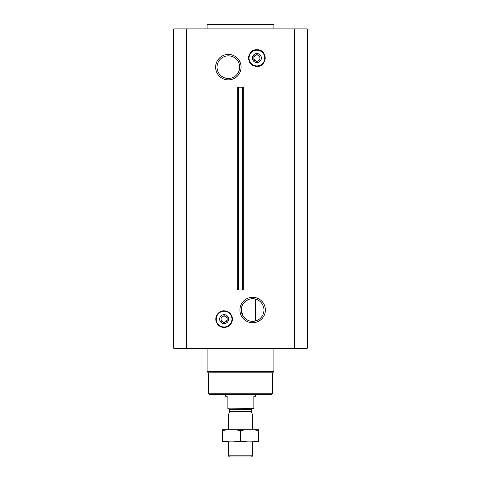 <?xml version="1.0" encoding="UTF-8"?>
<svg xmlns="http://www.w3.org/2000/svg" width="481" height="481" viewBox="0 0 481 481"><rect width="100%" height="100%" fill="white"/><g stroke="black" fill="none" stroke-linecap="round" stroke-linejoin="round"><path stroke-width="0.72" d="M252.645 298.707A11.31 11.31 0 0 1 262.44 315.674A11.31 11.31 0 0 1 242.845 315.674A11.31 11.31 0 0 1 252.645 298.707M246.242 319.348L243.651 316.883M242.935 315.825L241.33 310.047M243.614 303.204L246.146 300.757M246.182 300.733L249.134 299.266M255.682 320.917L255.682 299.122L255.682 320.917M252.645 297.294A12.722 12.722 0 0 1 263.66 316.378A12.722 12.722 0 0 1 241.624 316.378A12.722 12.722 0 0 1 252.645 297.294M186.466 348.268L307.287 348.268L307.287 28.908L173.713 28.908L173.713 348.268L186.466 348.268L186.466 28.908M228.355 54.437A12.722 12.722 0 0 1 239.376 73.521A12.722 12.722 0 0 1 217.34 73.521A12.722 12.722 0 0 1 228.355 54.437M238.726 289.983L243.765 289.983L243.765 87.193L237.235 87.193L237.235 289.983L238.125 289.983L238.125 87.193L238.119 289.983L238.726 289.983L238.726 87.193M272.294 393.807L208.706 393.807L209.313 394.414L271.687 394.414L272.294 393.807L272.655 372.823L273.893 371.585L273.893 348.268M208.706 393.807L208.345 372.823L272.655 372.823M208.345 372.823L207.107 371.585L273.893 371.585M207.107 371.585L207.107 348.268M224.104 314.634A4.491 4.491 0 0 1 228 321.374A4.491 4.491 0 0 1 220.214 321.374A4.491 4.491 0 0 1 224.104 314.634M227.14 317.376L224.104 315.62L227.14 317.376L227.14 320.881L224.104 322.631L221.074 320.881L224.104 322.631M221.074 320.881L221.074 317.376L224.104 315.62M224.104 316.107A3.018 3.018 0 0 1 226.725 320.635A3.018 3.018 0 0 1 221.488 320.635A3.018 3.018 0 0 1 224.104 316.107M207.107 28.908L207.107 24.657L273.893 24.657L273.893 28.908M207.107 24.657L207.714 24.05L273.286 24.05L273.893 24.657M228.355 55.844A11.31 11.31 0 0 1 238.155 72.811A11.31 11.31 0 0 1 218.56 72.811A11.31 11.31 0 0 1 228.355 55.844M256.896 53.559A4.491 4.491 0 0 1 260.786 60.299A4.491 4.491 0 0 1 253 60.299A4.491 4.491 0 0 1 256.896 53.559M256.848 61.532L253.86 59.8L253.86 56.295L256.896 54.545L259.926 56.295L256.848 54.569M259.926 56.295L259.926 59.8L256.938 61.532M256.896 55.032A3.018 3.018 0 0 1 259.512 59.56A3.018 3.018 0 0 1 254.275 59.56A3.018 3.018 0 0 1 256.896 55.032M253.86 408.135L227.14 408.135L253.86 408.375L253.86 396.236L255.682 396.236L255.682 394.414M227.14 408.135L227.14 396.236L225.318 396.236L225.318 394.414M252.645 455.832L228.355 455.832L229.473 456.95L251.527 456.95L252.645 455.832L252.645 441.895M228.355 429.749L228.355 415.037L252.645 415.037L252.645 429.749M228.355 455.832L228.355 441.895M228.722 408.375L229.629 409.289L229.629 411.375L228.355 415.037M258.712 429.767L222.288 429.767M258.712 430.519C258.712 429.527 258.712 429.527 258.712 430.519L258.712 441.119C258.712 442.117 258.712 442.117 258.712 441.119C252.645 442.117 246.573 442.117 240.5 441.119C234.427 442.117 228.355 442.117 222.288 441.119C222.288 442.117 222.288 442.117 222.288 441.119L222.288 430.519C222.288 429.527 222.288 429.527 222.288 430.519C228.355 429.527 234.427 429.527 240.5 430.519C246.573 429.527 252.645 429.527 258.712 430.519M240.5 430.519L240.5 441.119M258.712 441.877L222.288 441.877M294.534 348.268L294.534 28.908M242.875 289.983L242.875 87.193L242.881 289.983M242.274 289.983L242.274 87.193M224.104 311.255A7.87 7.87 0 0 1 230.922 323.064A7.87 7.87 0 0 1 217.292 323.064A7.87 7.87 0 0 1 224.104 311.255M224.104 311.153A7.973 7.973 0 0 1 231.012 323.112A7.973 7.973 0 0 1 217.202 323.112A7.973 7.973 0 0 1 224.104 311.153M224.104 310.834A8.291 8.291 0 0 1 231.289 323.274A8.291 8.291 0 0 1 216.925 323.274A8.291 8.291 0 0 1 224.104 310.834M256.896 50.18A7.87 7.87 0 0 1 263.708 61.983A7.87 7.87 0 0 1 250.078 61.983A7.87 7.87 0 0 1 256.896 50.18M256.896 50.078A7.973 7.973 0 0 1 263.798 62.037A7.973 7.973 0 0 1 249.988 62.037A7.973 7.973 0 0 1 256.896 50.078M256.896 49.759A8.291 8.291 0 0 1 264.075 62.193A8.291 8.291 0 0 1 249.711 62.193A8.291 8.291 0 0 1 256.896 49.759M229.575 411.688L251.425 411.688L252.645 415.037M229.629 411.375L251.371 411.375L251.425 411.688M229.629 409.289L251.371 409.289L252.278 408.375M224.104 310.804C220.911 310.492 215.969 313.468 215.783 319.125C216.841 325.006 219.961 327.759 225.15 327.381C230.988 325.733 233.255 322.042 231.938 316.306C230.483 312.83 227.874 310.997 224.104 310.804M256.896 49.729C247.288 49.194 245.587 64.598 255.08 66.174C266.666 69.192 268.861 49.309 256.896 49.729M251.371 411.375L251.371 409.289"/></g></svg>
